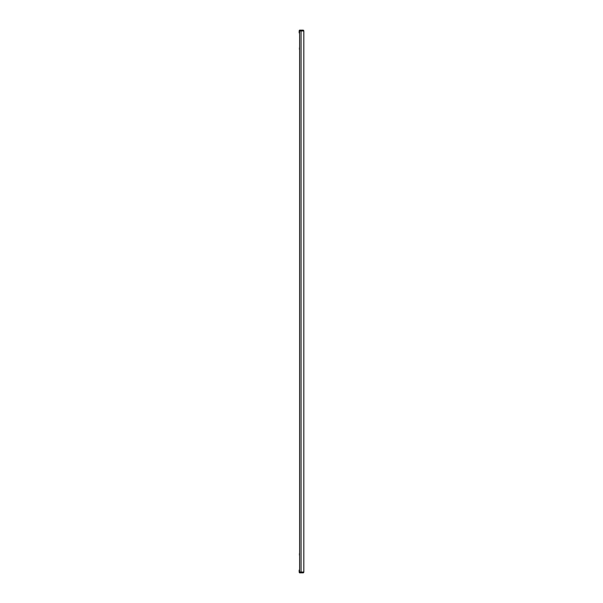 <?xml version="1.0" encoding="UTF-8"?>
<svg xmlns="http://www.w3.org/2000/svg" width="603" height="603" viewBox="0 0 603 603"><rect width="100%" height="100%" fill="white"/><g stroke="black" fill="none" stroke-linecap="round" stroke-linejoin="round"><path stroke-width="0.9" d="M303.814 572.036L303.814 30.964A0.814 0.814 0 0 0 302.992 30.15A0.814 0.814 0 0 1 303.814 30.964L303.814 572.036A0.814 0.814 0 0 1 302.992 572.85L301.281 572.85L302.992 572.85A0.814 0.814 0 0 0 303.814 572.036L301.07 572.036L301.281 572.85L299.593 572.85L299.593 30.15L302.992 30.15L301.281 30.15L301.07 30.964L301.07 572.036L299.593 572.036L299.593 572.443M299.593 30.557L299.593 30.964L303.814 30.964M299.593 572.744A0.814 0.814 0 0 1 299.186 572.036L299.186 570.129L299.593 570.129M299.593 32.871L299.186 32.871L299.186 30.964A0.814 0.814 0 0 1 299.593 30.256M299.457 555.175L299.457 553.546L299.593 555.175M299.457 49.454L299.457 47.825L299.593 49.454"/></g></svg>
